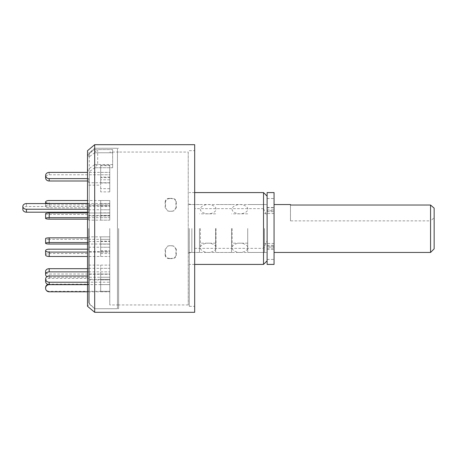 <?xml version="1.0" encoding="UTF-8"?>
<svg xmlns="http://www.w3.org/2000/svg" width="457" height="457" viewBox="0 0 457 457"><rect width="100%" height="100%" fill="white"/><g stroke="black" fill="none" stroke-linecap="round" stroke-linejoin="round"><path stroke-width="0.34" stroke-dasharray="2.29 1.71" d="M94.69 164.566L112.656 164.566L112.656 149.593L112.656 152.758L94.69 152.758L94.69 148.274L94.69 308.726L94.69 148.274L94.69 228.5L94.69 164.566L87.51 169.878L89.275 171.735L94.69 167.725L94.69 312.314M94.69 144.686L94.69 149.593L87.51 154.906L87.51 150.713L89.275 152.821L89.275 304.179L89.275 171.735M117.443 308.726L117.443 148.274L117.443 308.726L94.69 308.726L89.275 304.179L87.51 306.287L87.51 169.878M94.69 152.758L94.69 167.725L112.656 167.725L112.656 164.566L97.684 164.566L97.684 149.593L112.656 149.593L112.656 167.725L112.656 152.758L94.69 152.758L89.275 156.768L89.275 152.821L94.69 148.274L117.443 148.274M89.275 156.768L87.51 154.906M94.69 167.725L112.656 167.725L112.656 149.593L94.69 149.593M194.676 144.686L194.676 312.314M263.523 192.58L263.523 208.643L194.676 208.643L194.676 306.327L194.676 150.673L194.676 248.357L263.523 248.357L263.523 264.42M189.284 228.5L189.284 306.327L189.284 228.5M117.443 152.055L117.443 304.945L117.443 152.055L188.233 152.055L188.233 304.945L188.233 152.055M263.523 208.643L267.117 216.287L267.117 240.713L263.523 248.357M194.676 248.357L194.676 208.643M267.117 240.713L267.117 216.287M267.117 228.5L267.117 252.447L267.117 228.5M169.621 258.371C167.273 258.302 165.908 257.217 165.514 255.109L165.514 249.099L167.885 246.015L169.621 245.695L173.569 246.015L175.939 249.099L175.939 255.109C175.557 257.205 174.186 258.296 171.832 258.371L169.273 258.605L172.18 258.605C174.523 258.536 175.894 257.445 176.282 255.343L175.939 255.109M169.621 198.629C167.273 198.698 165.908 199.783 165.514 201.891L165.514 207.901L167.885 210.985L169.621 211.305L173.569 210.985L175.939 207.901L175.939 201.891C175.557 199.795 174.186 198.704 171.832 198.629L169.273 198.395L172.18 198.395C174.523 198.464 175.894 199.555 176.282 201.657L175.939 201.891M165.514 255.109L165.166 255.343C165.554 257.44 166.919 258.525 169.273 258.605M171.832 258.371L172.18 258.605M175.939 249.099L176.282 249.231L176.282 255.343M176.282 249.231L173.911 246.152L171.832 245.695M169.621 245.695L172.18 245.832M169.273 245.832L167.536 246.152L165.514 249.099M165.166 255.343L165.166 249.231M165.514 201.891L165.166 201.657C165.554 199.56 166.919 198.475 169.273 198.395M171.832 198.629L172.18 198.395M175.939 207.901L176.282 207.769L176.282 201.657M176.282 207.769L173.911 210.848L171.832 211.305M169.621 211.305L172.18 211.168M169.273 211.168L167.536 210.848L165.514 207.901M165.166 201.657L165.166 207.769M267.117 192.58L267.117 264.42M274.063 192.58L274.063 207.764L267.117 207.764M267.117 248.174L274.063 248.174L274.063 264.42M274.063 248.174L274.063 247.071L267.117 247.071M267.117 246.237L274.063 246.237L274.063 245.318L274.063 247.071M274.063 246.237L274.063 207.547L274.063 210.763L267.117 210.763M267.117 209.929L274.063 209.929L274.063 211.682L274.063 210.763M274.063 209.929L274.063 207.764M247.717 228.5L247.717 252.447L247.717 228.5M215.99 228.5L215.99 247.808L215.99 228.5M109.766 215.961L88.704 215.961L88.704 213.013L109.766 213.013L109.766 215.961L109.766 206.524L26.443 206.524A3.593 2.833 0 0 0 22.85 209.357M87.51 212.191L88.704 212.191L88.704 215.961M87.51 203.576L109.766 203.576L109.766 213.013M87.51 209.237L88.704 209.237L88.704 212.191M88.704 213.013L88.704 209.237M109.766 203.576L109.766 206.524M100.677 182.754L100.677 172.386L100.677 185.154L100.677 182.754L109.766 182.754L109.766 185.154L109.766 172.386L109.766 182.754L88.704 182.754L88.704 178.607L88.704 182.754M88.704 185.154L100.677 185.154M100.677 172.386L109.766 172.386L109.766 174.78L109.766 172.386L87.51 172.386M87.51 178.607L88.704 178.607M100.677 174.78L109.766 174.78L109.766 185.154L109.766 174.78L49.19 174.78A3.593 3.113 0 0 0 45.603 177.893M87.51 181.001L88.704 181.001M88.704 228.5L88.704 302.74L88.704 228.5M97.684 164.566L94.69 167.199M94.69 152.232L97.684 149.593M118.643 228.5L118.643 308.726L118.643 228.5M109.766 228.5L109.766 304.945L109.766 228.5M100.677 236.852L100.677 239.342L109.766 239.342L109.766 236.852L109.766 244.027L109.766 236.852L109.766 241.536L100.677 241.536L100.677 236.852L109.766 236.852L88.704 236.852L88.704 242.53L88.704 236.852M100.677 265.123L109.766 265.123L109.766 277.228L109.766 265.123L109.766 268.328L100.677 268.328L100.677 265.123L100.677 277.228L100.677 268.328M100.677 279.404L109.766 279.404L109.766 291.812L109.766 279.404L109.766 279.907L100.677 279.907L100.677 279.404L100.677 291.812L100.677 279.907M100.677 274.246L109.766 274.246L109.766 284.614L109.766 271.846L109.766 274.246L109.766 271.846L100.677 271.846L100.677 284.614L100.677 271.846M100.677 251.607L109.766 251.607L109.766 256.48L109.766 247.231L109.766 251.607L109.766 247.231L100.677 247.231L100.677 256.48L100.677 247.231M100.677 220.148L109.766 220.148L109.766 212.973L109.766 220.148L109.766 215.464L100.677 215.464L100.677 220.148L100.677 215.464M109.766 191.877L109.766 179.772L109.766 191.877L100.677 191.877L100.677 179.772L100.677 191.877M109.766 177.596L109.766 165.188L109.766 177.596L100.677 177.596L100.677 165.188L100.677 177.596M100.677 205.393L109.766 205.393L109.766 200.52L109.766 209.769L109.766 205.393L109.766 209.769L100.677 209.769L100.677 200.52L100.677 209.769M109.766 241.176L109.766 253.561L109.766 241.176L100.677 241.176L100.677 253.561L100.677 241.176M109.766 215.824L109.766 203.439L109.766 215.824L100.677 215.824L100.677 203.439L100.677 215.824M100.677 206.387L109.766 206.387M100.677 203.439L109.766 203.439M109.766 212.871L100.677 212.871M100.677 250.613L109.766 250.613M100.677 253.561L109.766 253.561M109.766 244.129L100.677 244.129M100.677 200.52L109.766 200.52L109.766 204.896L100.677 204.896M109.766 165.188L100.677 165.188M109.766 177.093L100.677 177.093M100.677 165.685L109.766 165.685M109.766 179.772L100.677 179.772M109.766 188.672L100.677 188.672M100.677 182.977L109.766 182.977M100.677 217.658L109.766 217.658L109.766 212.973L100.677 212.973M100.677 256.48L109.766 256.48L109.766 252.104L100.677 252.104M100.677 284.614L109.766 284.614L109.766 282.22L100.677 282.22M100.677 291.315L109.766 291.315L109.766 291.812L100.677 291.812M100.677 274.023L109.766 274.023L109.766 277.228L100.677 277.228M100.677 239.342L100.677 241.536M49.19 244.027L49.19 239.342L109.766 239.342L109.766 244.027L100.677 244.027M88.704 209.769L109.766 209.769L109.766 204.896L49.19 204.896A3.593 1.462 0 0 0 45.603 206.358A3.593 1.462 0 0 0 49.19 207.821L88.704 207.821L88.704 209.769L88.704 205.393L109.766 205.393L109.766 200.52L87.51 200.52M87.51 203.445L88.704 203.445L88.704 207.821M88.704 205.393L88.704 203.445M88.704 241.536L109.766 241.536L109.766 244.027L87.51 244.027M49.19 239.342A3.593 0.748 0 0 1 45.603 238.594M87.51 237.846L88.704 237.846M87.51 242.53L88.704 242.53M87.51 271.886L88.704 271.886L88.704 265.123L109.766 265.123L109.766 274.023L49.19 274.023A3.593 2.668 0 0 1 45.603 271.349M88.704 268.328L109.766 268.328L109.766 277.228L49.19 277.228A3.593 2.668 0 0 1 46.98 276.656M87.51 268.682L88.704 268.682L88.704 271.886M88.704 265.123L88.704 268.682M87.51 284.671L88.704 284.671L88.704 279.404L109.766 279.404L109.766 291.315L49.19 291.315A3.593 3.57 -0 0 1 45.603 287.739M88.704 279.907L109.766 279.907L109.766 291.812L87.51 291.812M47.905 284.408A3.593 3.57 -0 0 1 49.19 284.168L88.704 284.168L88.704 284.671M88.704 279.404L88.704 284.168M87.51 275.999L88.704 275.999L88.704 271.846L88.704 274.246L109.766 274.246L109.766 284.614L87.51 284.614M88.704 271.846L109.766 271.846L109.766 282.22L87.51 282.22M45.603 281.501A3.593 3.113 180 0 1 49.19 278.393L88.704 278.393L88.704 275.999M88.704 274.246L88.704 278.393M87.51 249.179L88.704 249.179L88.704 247.231L88.704 251.607L109.766 251.607L109.766 256.48L87.51 256.48M88.704 247.231L109.766 247.231L109.766 252.104L87.51 252.104M45.603 255.017A3.593 1.462 180 0 1 49.19 253.555L88.704 253.555L88.704 249.179M88.704 251.607L88.704 253.555M45.603 213.722A3.593 0.748 180 0 0 49.19 214.47L88.704 214.47L88.704 220.148L109.766 220.148L109.766 217.658L87.51 217.658M88.704 215.464L109.766 215.464L109.766 212.973L87.51 212.973M87.51 219.154L88.704 219.154L88.704 214.47M88.704 220.148L88.704 219.154M188.233 228.5L188.233 252.447L188.233 228.5M199.463 228.5L199.463 252.447L199.463 228.5M215.63 228.5L215.63 252.447L215.63 228.5M231.55 228.5L231.55 252.447L231.55 228.5M264.483 228.5L264.483 252.447L264.483 228.5M274.063 228.5L274.063 252.447L274.063 228.5M290.463 220.868L290.463 205.027L290.463 220.868L430.557 220.868L430.557 252.447M433.767 207.764L434.15 208.146M434.15 248.854L434.15 217.738L430.557 220.868M434.15 208.158L434.15 217.738M191.849 228.5L191.849 252.447L191.849 228.5M267.117 198.532L274.063 198.532M267.117 259.445L274.063 259.445M26.443 203.576L26.443 206.524M49.19 174.78L49.19 172.386M49.19 204.896L49.19 200.52M49.19 203.576L49.19 207.821M49.19 277.228L49.19 274.023M49.19 291.812L49.19 291.315M49.19 284.168L49.19 284.614M49.19 278.393L49.19 275.999M49.19 253.555L49.19 249.179M49.19 219.154L49.19 214.47M189.284 306.327L194.676 306.327M189.284 150.673L194.676 150.673M194.676 192.58L189.284 192.58M194.676 264.42L189.284 264.42M188.233 203.993L191.849 204.553L267.117 204.553M188.233 253.007L191.849 252.447L267.117 252.447M188.233 304.945L117.443 304.945M173.911 246.152L173.569 246.015M167.536 246.152L167.885 246.015M173.911 210.848L173.569 210.985M167.536 210.848L167.885 210.985M267.117 245.318L274.063 245.318M267.117 249.453L274.063 249.453M267.117 207.547L274.063 207.547M267.117 211.682L274.063 211.682M232.15 228.5L232.15 247.808C231.63 249.293 234.572 252.327 239.811 252.447C245.318 252.401 248.288 249.214 247.717 247.808C248.237 246.312 245.283 243.284 240.045 243.17C234.538 243.221 231.579 246.409 232.15 247.808L232.15 228.5M247.717 209.192C248.237 207.695 245.278 204.667 240.039 204.553C234.532 204.605 231.579 207.798 232.15 209.192C231.579 210.5 234.39 213.699 239.856 213.83C245.358 213.767 248.288 210.574 247.717 209.192M200.423 228.5L200.423 247.808C199.903 249.293 202.839 252.327 208.078 252.447C213.59 252.401 216.561 249.214 215.99 247.808C216.509 246.312 213.556 243.284 208.312 243.17C202.805 243.221 199.852 246.409 200.423 247.808L200.423 228.5M215.99 209.192C216.509 207.695 213.55 204.667 208.306 204.553C202.799 204.605 199.852 207.798 200.423 209.192C199.852 210.5 202.657 213.699 208.129 213.83C213.63 213.767 216.561 210.574 215.99 209.192M88.704 302.74L94.69 308.726L118.643 308.726M88.704 154.26L94.69 148.274L118.643 148.274M118.643 152.055L109.766 152.055M118.643 304.945L109.766 304.945M45.603 206.358L45.603 203.576M199.463 204.553L188.233 204.553M199.463 252.447L188.233 252.447M215.63 213.83L199.463 213.83M215.63 243.17L199.463 243.17M231.55 204.553L215.63 204.553M231.55 252.447L215.63 252.447M247.717 213.83L231.55 213.83M247.717 243.17L231.55 243.17M264.483 204.553L247.717 204.553M264.483 252.447L247.717 252.447M274.063 213.533L264.483 213.533M274.063 243.467L264.483 243.467"/><path stroke-width="0.69" d="M94.69 312.314L94.69 144.686L87.51 150.713L87.51 306.287L94.69 312.314L194.676 312.314L194.676 144.686L94.69 144.686M267.117 260.827L263.523 264.42L263.523 192.58L194.676 192.58M267.117 264.42L267.117 192.58L274.063 192.58L274.063 264.42L267.117 264.42M87.51 203.576L26.443 203.576A3.593 2.833 0 0 0 22.85 206.41L22.85 209.357A3.593 2.833 0 0 0 26.443 212.191L87.51 212.191M22.85 206.41A3.593 2.833 0 0 0 26.443 209.237L87.51 209.237M87.51 172.386L49.19 172.386A3.593 3.113 0 0 0 45.603 175.499A3.593 3.113 0 0 0 49.19 178.607L87.51 178.607M45.603 175.499L45.603 177.893A3.593 3.113 0 0 0 49.19 181.001L87.51 181.001M87.51 200.52L49.19 200.52A3.593 1.462 0 0 0 45.603 201.983A3.593 1.462 0 0 0 49.19 203.445L87.51 203.445M87.51 244.027L49.19 244.027A3.593 0.748 0 0 1 45.603 243.278L45.603 238.594A3.593 0.748 0 0 1 49.19 237.846L87.51 237.846M45.603 243.278A3.593 0.748 0 0 1 49.19 242.53L87.51 242.53M46.98 276.656A3.593 2.668 0 0 1 45.603 274.554L45.603 271.349A3.593 2.668 0 0 1 49.19 268.682L87.51 268.682M45.603 274.554A3.593 2.668 0 0 1 49.19 271.886L87.51 271.886M87.51 291.812L49.19 291.812A3.593 3.57 -0 0 1 45.603 288.241L45.603 287.739A3.593 3.57 -0 0 1 47.905 284.408M45.603 288.241A3.593 3.57 -0 0 1 49.19 284.671L87.51 284.671M87.51 284.614L49.19 284.614A3.593 3.113 180 0 1 45.603 281.501L45.603 279.107A3.593 3.113 180 0 1 49.19 275.999L87.51 275.999M87.51 282.22L49.19 282.22A3.593 3.113 180 0 1 45.603 279.107M87.51 256.48L49.19 256.48A3.593 1.462 180 0 1 45.603 255.017L45.603 250.642A3.593 1.462 180 0 1 49.19 249.179L87.51 249.179M87.51 252.104L49.19 252.104A3.593 1.462 180 0 1 45.603 250.642M87.51 217.658L49.19 217.658A3.593 0.748 180 0 0 45.603 218.406A3.593 0.748 180 0 0 49.19 219.154L87.51 219.154M87.51 212.973L49.19 212.973A3.593 0.748 180 0 0 45.603 213.722L45.603 218.406M433.767 207.764L434.15 208.146L434.15 248.854L430.557 252.447L430.557 205.027L434.15 208.158M290.463 205.027L290.463 204.553L290.463 205.027L430.557 205.027M26.443 209.237L26.443 212.191M49.19 178.607L49.19 181.001M49.19 237.846L49.19 242.53M49.19 268.682L49.19 271.886M49.19 282.22L49.19 284.671M49.19 252.104L49.19 256.48M49.19 212.973L49.19 217.658M263.523 264.42L194.676 264.42M267.117 196.173L263.523 192.58M45.603 203.576L45.603 201.983M290.463 204.553L274.063 204.553M430.557 252.447L274.063 252.447"/></g></svg>
